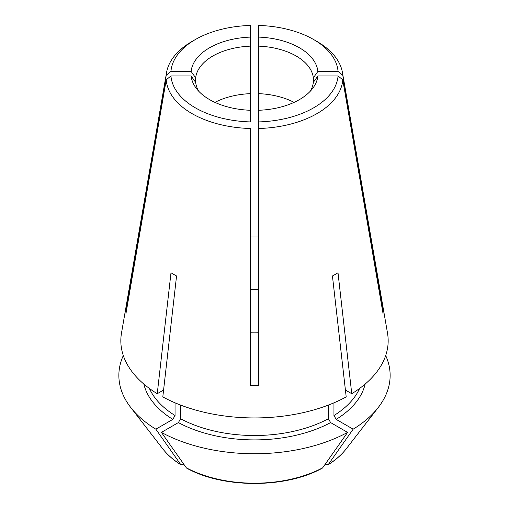 <?xml version="1.0" encoding="UTF-8"?>
<svg xmlns="http://www.w3.org/2000/svg" width="509" height="509" viewBox="0 0 509 509"><rect width="100%" height="100%" fill="white"/><g stroke="black" fill="none" stroke-linecap="round" stroke-linejoin="round"><path stroke-width="0.76" d="M126.754 308.963L125.971 308.963A128.586 74.238 180 0 0 125.971 313.506L166.227 79.811L170.948 75.956A83.648 48.291 0 0 0 250.568 121.925L250.568 37.093A63.51 36.667 0 0 0 191.11 71.419L195.66 77.839L195.66 82.382A58.974 34.046 0 0 0 198.822 91.334M195.66 77.839A58.974 34.046 0 0 1 250.568 46.134L250.568 25.45A83.648 48.291 0 0 0 195.354 39.543A83.648 48.291 0 0 0 170.948 71.419L191.11 71.419M195.354 39.543L192.014 41.471A88.362 51.015 0 0 0 166.577 72.469A88.362 51.015 0 0 0 166.227 75.268L170.948 71.419M170.948 75.956L191.11 75.956A63.51 36.667 0 0 0 196.519 88.661A63.51 36.667 0 0 0 250.568 110.288L250.568 93.643A58.974 34.046 0 0 0 214.932 102.373M166.227 79.811A88.362 51.015 0 0 0 250.568 128.503L250.568 385.44A128.586 74.238 180 0 0 258.432 385.44L258.432 25.45A83.648 48.291 0 0 1 313.646 39.543L316.986 41.471A88.362 51.015 0 0 1 342.423 72.469L387.508 333.096A133.67 77.177 0 0 1 351.757 393.711L345.42 390.047M310.178 91.334A58.974 34.046 0 0 0 313.34 82.382L313.34 77.839L317.89 71.419A63.51 36.667 0 0 0 258.432 37.093M317.89 71.419L338.052 71.419A83.648 48.291 0 0 0 313.646 39.543M338.052 71.419L342.773 75.268A88.362 51.015 0 0 0 342.423 72.469M353.151 429.182A461672.054 266547.769 60 0 1 328.26 464.564A100.451 57.994 0 0 0 346.203 448.868L378.321 407.404A135.636 78.31 0 0 1 353.151 429.182L336.182 419.384L333.955 415.535L333.955 402.829M378.321 407.404A135.636 78.31 0 0 0 385.695 355.556M325.105 464.354L325.849 464.781L328.26 464.564L327.853 464.952C335.431 460.212 341.545 454.855 346.203 448.868M123.305 355.556A135.636 78.31 0 0 0 130.679 407.404A135.636 78.31 0 0 0 155.849 429.182L172.818 419.384L175.045 415.535L175.045 402.829M183.895 464.354L183.151 464.781L180.74 464.564A470585.503 271693.975 -60 0 1 155.849 429.182M162.797 448.868C167.455 454.855 173.569 460.212 181.14 464.946L180.74 464.564A100.451 57.994 0 0 1 162.797 448.868L130.679 407.404M186.784 468.204L186.3 467.777A470585.503 271693.975 -60 0 1 161.41 432.389L178.379 422.597L180.6 418.742A108.512 62.645 0 0 0 328.4 418.742L328.4 405.075M180.6 418.742L180.6 405.075M328.4 418.742L330.621 422.597L347.59 432.389A461672.054 266547.769 60 0 1 322.7 467.777L322.216 468.204M161.41 432.389A135.636 78.31 0 0 0 347.59 432.389M250.568 237.029A128.586 74.238 180 0 1 258.432 237.029M250.568 289.729A37.45 21.62 180 0 1 258.432 289.729M258.432 332.74A37.45 21.62 180 0 1 250.568 332.74M191.11 75.956L195.66 82.382M125.971 308.963L166.227 75.268M382.246 308.963L383.029 308.963A128.586 74.238 180 0 1 383.029 313.506L342.773 79.811L338.052 75.956L317.89 75.956L313.34 82.382M163.58 390.047L157.243 393.711L170.999 272.773A114.22 65.947 0 0 0 176.559 275.98L162.804 396.918A133.67 77.177 0 0 0 346.196 396.918L332.441 275.98A114.22 65.947 0 0 0 338.001 272.773L351.757 393.711M342.773 79.811A88.362 51.015 0 0 1 258.432 128.503L258.432 121.925A83.648 48.291 0 0 0 338.052 75.956M258.432 110.288A63.51 36.667 0 0 0 312.481 88.661A63.51 36.667 0 0 0 317.89 75.956M166.577 72.469L121.492 333.096A133.67 77.177 0 0 0 157.243 393.711M342.773 75.268L383.029 308.963M313.34 77.839A58.974 34.046 0 0 0 258.432 46.134M294.068 102.373A58.974 34.046 0 0 0 258.432 93.643M333.955 415.535A108.512 62.645 0 0 0 359.596 388.456M336.182 419.384A111.656 64.465 0 0 0 365.15 384.066M149.404 388.456A108.512 62.645 0 0 0 175.045 415.535M143.85 384.066A111.656 64.465 0 0 0 172.818 419.384M178.379 422.597A111.656 64.465 0 0 0 330.621 422.597M186.3 467.777A100.451 57.994 0 0 0 322.7 467.777M322.21 468.21C285.689 488.532 223.311 488.532 186.79 468.21"/></g></svg>
